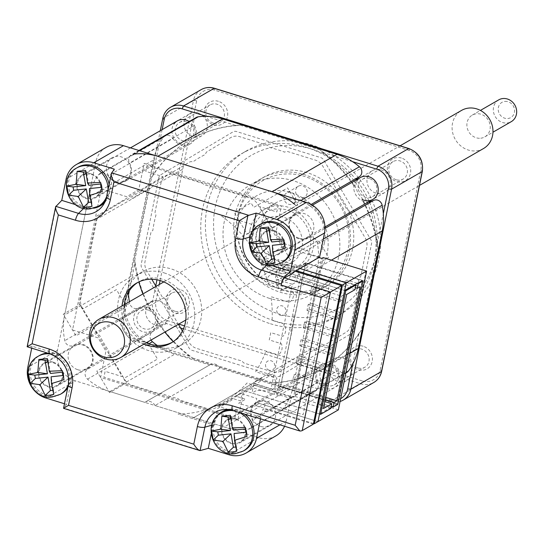 <?xml version="1.0" encoding="UTF-8"?>
<svg xmlns="http://www.w3.org/2000/svg" width="543" height="543" viewBox="0 0 543 543"><rect width="100%" height="100%" fill="white"/><g stroke="black" fill="none" stroke-linecap="round" stroke-linejoin="round"><path stroke-width="0.41" stroke-dasharray="2.71 2.04" d="M151.022 340.061A6.285 5.688 60.1 0 1 152.563 331.739A13.826 12.509 -119.9 0 0 156.038 313.589A13.826 12.509 -119.9 0 0 138.492 307.935A6.285 5.688 60.1 0 1 134.216 308.336A6.285 5.688 60.1 0 1 129.702 303.245A62.859 56.872 60.1 0 1 129.41 301.732M88.584 197.394L153.52 159.988A62.859 56.872 60.1 0 1 163.436 137.454A6.285 5.688 60.1 0 1 165.024 136.035A6.285 5.688 60.1 0 1 169.355 135.601A6.285 5.688 60.1 0 1 172.979 138.451L108.043 175.857A6.285 5.688 -119.9 0 0 104.426 173.007A6.285 5.688 -119.9 0 0 100.088 173.441A6.285 5.688 -119.9 0 0 98.5 174.86A62.859 56.872 -119.9 0 0 88.584 197.394L64.651 315.015A62.859 56.872 -119.9 0 0 64.766 340.651A6.285 5.688 -119.9 0 0 69.28 345.742A6.285 5.688 -119.9 0 0 73.563 345.341L138.492 307.935M108.043 175.857A13.826 12.509 -119.9 0 0 116.005 182.136A13.826 12.509 -119.9 0 0 125.535 181.179A13.826 12.509 -119.9 0 0 129.553 163.076L194.482 125.671A6.285 5.688 60.1 0 1 196.308 117.444M172.979 138.451A13.826 12.509 -119.9 0 0 180.934 144.73A13.826 12.509 -119.9 0 0 190.471 143.773A13.826 12.509 -119.9 0 0 194.482 125.671M311.193 204.446L294.347 214.152A13.826 12.509 -119.9 0 0 289.025 227.408A13.826 12.509 -119.9 0 0 298.996 238.845A13.826 12.509 -119.9 0 0 308.417 237.956L324.992 228.406M355.767 180.215A13.826 12.509 -119.9 0 0 363.932 201.439A13.826 12.509 -119.9 0 0 368.317 201.996M152.563 331.739L87.627 369.145A6.285 5.688 -119.9 0 0 87.498 379.129A62.859 56.872 -119.9 0 0 109.869 391.544L144.784 402.363L209.72 364.957L174.805 354.138A62.859 56.872 60.1 0 1 157.198 345.416M313.65 391.686A62.859 56.872 60.1 0 1 289.175 389.582L224.245 426.988A62.859 56.872 -119.9 0 0 248.714 429.085A6.285 5.688 -119.9 0 0 250.601 428.447A6.285 5.688 -119.9 0 0 252.427 420.214L317.356 382.808A6.285 5.688 60.1 0 1 315.537 391.041A6.285 5.688 60.1 0 1 313.65 391.686L248.714 429.085M346.821 372.45A6.285 5.688 60.1 0 1 338.866 370.034L273.93 407.44A13.826 12.509 -119.9 0 0 256.439 402.119A13.826 12.509 -119.9 0 0 252.427 420.214M338.866 370.034A13.826 12.509 -119.9 0 0 321.375 364.713A13.826 12.509 -119.9 0 0 317.356 382.808M273.93 407.44A6.285 5.688 -119.9 0 0 281.885 409.856A6.285 5.688 -119.9 0 0 283.473 408.431A62.859 56.872 -119.9 0 0 293.39 385.903L317.322 268.283A62.859 56.872 -119.9 0 0 317.207 242.64A6.285 5.688 -119.9 0 0 308.417 237.956M294.347 214.152A6.285 5.688 -119.9 0 0 294.476 204.168L300.666 200.605M139.449 150.642L133.259 154.205A6.285 5.688 -119.9 0 0 131.372 154.85A6.285 5.688 -119.9 0 0 129.553 163.076M153.52 159.988L129.587 277.609L64.651 315.015M128.392 292.304A62.859 56.872 60.1 0 1 129.587 277.609M87.627 369.145A13.826 12.509 -119.9 0 0 91.102 350.995A13.826 12.509 -119.9 0 0 73.563 345.341M209.72 364.957A7.541 6.828 -119.9 0 1 210.114 364.713A7.541 6.828 -119.9 0 1 219.949 368.127L289.175 389.582M182.414 331.087L189.1 342.402A12.57 11.376 -119.9 0 0 196.485 348.355L224.089 356.907A3.774 3.414 -119.9 0 0 227.171 356.31A111.885 101.236 -119.9 0 0 242.192 360.966A3.774 3.414 -119.9 0 0 244.676 363.287L272.281 371.846A12.57 11.376 -119.9 0 0 281.07 370.903L304.677 356.88A3.774 3.414 -119.9 0 0 306.259 354.124A111.885 101.236 -119.9 0 0 319.108 346.488A3.774 3.414 -119.9 0 0 322.277 346.42L345.884 332.397A12.57 11.376 -119.9 0 0 350.927 325.121L356.703 296.729A3.774 3.414 -119.9 0 0 355.862 293.43A111.885 101.236 -119.9 0 0 359.004 277.975A3.774 3.414 -119.9 0 0 361.007 275.559L366.783 247.167A12.57 11.376 -119.9 0 0 365.127 237.814L349.692 211.689A3.774 3.414 -119.9 0 0 346.923 209.781A111.885 101.236 -119.9 0 0 338.52 195.561A3.774 3.414 -119.9 0 0 338.18 192.208L322.746 166.083A12.57 11.376 -119.9 0 0 315.361 160.131L287.749 151.578A3.774 3.414 -119.9 0 0 284.675 152.176A111.885 101.236 -119.9 0 0 269.647 147.52A3.774 3.414 -119.9 0 0 267.163 145.198L239.558 136.639A12.57 11.376 -119.9 0 0 230.775 137.576L207.168 151.606A3.774 3.414 -119.9 0 0 205.587 154.361A111.885 101.236 -119.9 0 0 192.738 161.997A3.774 3.414 -119.9 0 0 189.568 162.065L165.961 176.088A12.57 11.376 -119.9 0 0 160.918 183.364L155.142 211.756A3.774 3.414 -119.9 0 0 155.984 215.055A111.885 101.236 -119.9 0 0 152.841 230.51A3.774 3.414 -119.9 0 0 150.839 232.927L145.062 261.319A12.57 11.376 -119.9 0 0 146.719 270.672L151.782 279.251M156.011 286.405L162.153 296.797A3.774 3.414 -119.9 0 0 164.923 298.704A111.885 101.236 -119.9 0 0 173.326 312.924A3.774 3.414 -119.9 0 0 173.665 316.277L178.396 324.286M219.949 368.127L155.02 405.533L224.245 426.988M155.02 405.533A7.541 6.828 -119.9 0 0 145.178 402.119A7.541 6.828 -119.9 0 0 144.784 402.363M255.434 381.172L309.877 349.529L255.434 381.172A111.885 101.236 60.1 0 1 253.194 383.148L274.507 389.752L276.903 377.989L266.314 374.711M338.377 409.863L294.917 396.397L323.153 257.606M313.487 423.52L255.359 405.506L256.791 398.447L241.927 393.838L240.488 400.897L233.85 398.84L217.675 408.445L214.254 425.271L178.09 414.065A111.885 101.236 60.1 0 0 247.017 383.019L271.181 390.512A9.428 8.532 -119.9 0 0 273.855 377.371L255.644 371.724A111.885 101.236 60.1 0 0 265.955 350.941A9.428 8.532 -119.9 0 0 266.477 351.762L277.473 355.17A9.428 8.532 -119.9 0 0 281.355 343.685L269.24 339.932A111.885 101.236 60.1 0 0 270.733 332.601L282.849 336.355A9.428 8.532 60.1 0 0 283.819 323.967L272.83 320.56A9.428 8.532 60.1 0 0 272.05 320.981A111.885 101.236 60.1 0 0 270.916 296.654L289.127 302.295A9.428 8.532 60.1 0 0 291.801 289.154L267.638 281.668A111.885 101.236 60.1 0 0 218.775 214.112L254.932 225.325L251.511 242.151L262.086 260.049L268.731 262.106L267.292 269.165L282.163 273.774L283.595 266.715L287.308 264.577L299.872 268.473L287.627 264.672L280.622 268.71L266.898 264.455L273.903 260.423L264.183 257.409L283.195 246.454L259.683 206.659L276.835 211.974L278.036 206.096L147.01 165.486L145.816 171.371L162.975 176.685L96.973 215.897L79.135 303.598L122.29 376.638L105.138 371.324L103.937 377.202L234.963 417.805L236.157 411.927L218.999 406.612L254.959 385.245L293.525 397.198L321.761 258.407M318.89 257.518L283.195 246.454M141.316 191.441A3.774 3.414 60.1 0 1 142.795 189.405L165.954 175.647A12.57 11.376 60.1 0 1 174.744 174.71L201.826 183.1A3.774 3.414 60.1 0 1 203.958 184.756A111.885 101.236 -119.9 0 1 220.472 189.874A3.774 3.414 60.1 0 1 222.983 189.656L250.065 198.052A12.57 11.376 60.1 0 1 257.45 204.005L272.593 229.635A3.774 3.414 60.1 0 1 273.122 232.295A111.885 101.236 -119.9 0 1 282.353 247.913A3.774 3.414 60.1 0 1 284.43 249.658L299.573 275.287A12.57 11.376 60.1 0 1 301.229 284.641L295.562 312.49A3.774 3.414 60.1 0 1 294.17 314.601A111.885 101.236 -119.9 0 1 290.715 331.576A3.774 3.414 60.1 0 1 291.136 334.25L285.469 362.1A12.57 11.376 60.1 0 1 280.426 369.383L257.267 383.141A3.774 3.414 60.1 0 1 254.776 383.467A111.885 101.236 -119.9 0 1 240.658 391.849A3.774 3.414 60.1 0 1 239.178 393.892L216.019 407.65A12.57 11.376 60.1 0 1 207.229 408.587L180.147 400.198A3.774 3.414 60.1 0 1 178.016 398.542A111.885 101.236 -119.9 0 1 161.502 393.424A3.774 3.414 60.1 0 1 158.99 393.641L131.908 385.245A12.57 11.376 60.1 0 1 124.523 379.292L109.381 353.663A3.774 3.414 60.1 0 1 108.851 351.002A111.885 101.236 -119.9 0 1 99.62 335.377A3.774 3.414 60.1 0 1 97.55 333.64L82.407 308.01A12.57 11.376 60.1 0 1 80.744 298.657L86.412 270.808A3.774 3.414 60.1 0 1 87.803 268.697A111.885 101.236 -119.9 0 1 91.258 251.714A3.774 3.414 60.1 0 1 90.837 249.047L96.505 221.191A12.57 11.376 60.1 0 1 101.548 213.915L124.707 200.157A3.774 3.414 60.1 0 1 127.198 199.831A111.885 101.236 -119.9 0 1 141.316 191.441M294.917 396.397L293.525 397.198M254.959 385.245L235.94 396.2L245.667 399.214L238.662 403.245L252.386 407.501L259.391 403.463L317.967 421.619L259.072 403.368L255.359 405.506M362.276 280.324L305.661 262.778L280.534 386.277L337.149 403.822L362.195 280.717M337.149 403.822L333.368 406.001M331.047 407.338L319.528 413.976L252 393.051L253.914 383.643L271.066 388.958L292.365 284.281L275.213 278.966L277.127 269.552L281.763 266.885L297.835 267.753L303.557 269.525L308.892 266.45L303.177 264.679L305.723 263.212L361.808 280.595M319.528 413.976L241.601 389.826L253.194 383.148M280.534 386.277L274.507 389.752M305.661 262.778L299.634 266.253L278.321 259.649L266.728 266.328L344.649 290.478L277.127 269.552M278.321 259.649A111.885 101.236 60.1 0 1 279.543 262.69L286.656 274.731L297.238 278.009L299.634 266.253M286.656 274.731L275.057 281.41L280.717 290.987L297.415 281.369L294.768 276.882L328.624 257.382L318.503 240.25L279.543 262.69M100.102 217.356L150.655 188.231L100.102 217.356M182.482 169.321L131.929 198.446L182.482 169.321M247.133 234.148L297.693 205.023L287.566 187.892L253.71 207.399L251.056 202.912L234.359 212.53L247.133 234.148M262.574 377.636L192.487 418.368L262.574 377.636M148.354 343.61L157.49 359.066L123.628 378.573L126.275 383.053L109.577 392.67L96.81 371.052L147.465 342.104M125.08 304.223L126.553 306.714L76 335.832L63.226 314.221L79.923 304.596L82.57 309.082L116.426 289.575L124.605 303.415M283.595 266.715L296.166 270.611M269.226 370.197A5.03 4.548 60.1 0 1 265.608 364.075A5.03 4.548 60.1 0 1 271.14 360.79A5.03 4.548 60.1 0 1 274.758 366.912A5.03 4.548 60.1 0 1 269.226 370.197M280.392 315.327A5.03 4.548 -119.9 0 0 285.923 312.042A5.03 4.548 -119.9 0 0 282.306 305.919A5.03 4.548 -119.9 0 0 276.774 309.205A5.03 4.548 -119.9 0 0 280.392 315.327M296.234 363.335L325.97 372.552L328.291 371.215L298.555 362.005L296.234 363.335L297.428 357.457L299.75 356.12L329.486 365.337L327.164 366.674L297.428 357.457M325.97 372.552L327.164 366.674M328.291 371.215L329.486 365.337M303.415 328.053L333.151 337.271L335.235 336.063L305.499 326.845L303.415 328.053L304.609 322.169L306.7 320.967L336.436 330.185L334.345 331.386L304.609 322.169M333.151 337.271L334.345 331.386M335.235 336.063L336.436 330.185M306.999 310.406L336.735 319.623L338.893 318.381L309.157 309.171L306.999 310.406L308.2 304.528L310.352 303.286L340.088 312.503L337.936 313.745L308.2 304.528M336.735 319.623L337.936 313.745M338.893 318.381L340.088 312.503M310.589 292.765L340.325 301.983L342.484 300.741L312.748 291.523L310.589 292.765L311.784 286.887L341.52 296.098L343.678 294.863L342.484 300.741M340.325 301.983L341.52 296.098M299.824 345.694L329.56 354.912L331.875 353.574L302.139 344.357L299.824 345.694L301.019 339.816L303.34 338.479L333.076 347.696L330.755 349.027L301.019 339.816M329.56 354.912L330.755 349.027M331.875 353.574L333.076 347.696M346.644 294.455L299.756 279.923L313.202 272.179L360.097 286.711M323.431 408.546L276.543 394.014L299.756 279.923M332.044 406.768L321.707 403.564L322.664 398.861L325.243 399.655M321.707 403.564L319.386 404.902L320.343 400.191L322.664 398.861M319.386 404.902L330.823 408.445M324.85 401.589L320.343 400.191M276.543 394.014L289.996 386.27L325.712 397.34M313.202 272.179L313.087 272.762L318.802 274.534L295.833 387.451L290.111 385.679L289.996 386.27M354.993 289.65L343.556 286.107L345.877 284.77L355.387 287.715M357.165 283.263L346.834 280.066L344.513 281.396L354.85 284.6M345.877 284.77L346.834 280.066M343.556 286.107L344.513 281.396M305.723 263.212L280.595 386.711L337.78 404.433M280.595 386.711L278.05 388.184L283.765 389.955L278.43 393.03L272.715 391.252L256.635 390.383L252 393.051M325.895 382.978L323.574 384.315L293.838 375.098L296.159 373.76L325.895 382.978L324.7 388.863L322.379 390.193L323.574 384.315M322.379 390.193L292.643 380.982L293.838 375.098M292.921 261.882A25.141 22.752 -119.9 0 0 298.406 228.827A25.141 22.752 -119.9 0 0 266.565 219.094A25.141 22.752 -119.9 0 0 265.31 219.881A25.141 22.752 -119.9 0 0 259.819 252.943A25.141 22.752 -119.9 0 0 291.666 262.669A25.141 22.752 -119.9 0 0 292.921 261.882M309.042 281.552A50.289 45.503 60.1 0 1 243.719 265.045A50.289 45.503 60.1 0 1 253.819 197.543A50.289 45.503 60.1 0 1 319.141 214.051A50.289 45.503 60.1 0 1 309.042 281.552M180.14 289.514A12.57 11.376 -119.9 0 0 166.314 297.734A12.57 11.376 -119.9 0 0 175.355 313.039A12.57 11.376 -119.9 0 0 189.188 304.82A12.57 11.376 -119.9 0 0 180.14 289.514M174.907 311.22A10.059 9.102 60.1 0 1 167.624 302.736A10.059 9.102 60.1 0 1 171.798 293.098A10.059 9.102 60.1 0 1 178.735 292.406A10.059 9.102 60.1 0 1 186.018 300.89A10.059 9.102 60.1 0 1 181.844 310.528A10.059 9.102 60.1 0 1 174.907 311.22M148.124 310.039A10.059 9.102 -119.9 0 0 141.187 310.732A10.059 9.102 -119.9 0 0 137.012 320.37A10.059 9.102 -119.9 0 0 144.295 328.854A10.059 9.102 -119.9 0 0 151.232 328.162A10.059 9.102 -119.9 0 0 155.407 318.524A10.059 9.102 -119.9 0 0 148.124 310.039M151.395 310.942A11.315 10.236 -119.9 0 1 156.133 318.958L156.968 321.225A12.57 11.376 60.1 0 1 142.89 331.746A12.57 11.376 60.1 0 1 133.843 316.44A12.57 11.376 60.1 0 1 147.676 308.22A12.57 11.376 60.1 0 1 149.807 309.11L151.395 310.942A132.003 119.44 -119.9 0 1 134.786 260.036L151.531 177.737A132.003 119.44 -119.9 0 1 185.658 142.551A11.315 10.236 -119.9 0 0 192.901 138.248L194.346 137.508A12.57 11.376 60.1 0 0 189.168 121.557M185.658 142.551L183.391 144.01A12.57 11.376 60.1 0 1 181.179 143.556A12.57 11.376 60.1 0 1 174.086 123.784M186.412 121.849A10.059 9.102 -119.9 0 0 179.475 122.542A10.059 9.102 -119.9 0 0 175.301 132.18A10.059 9.102 -119.9 0 0 182.584 140.664A10.059 9.102 -119.9 0 0 189.521 139.972A10.059 9.102 -119.9 0 0 193.695 130.334A10.059 9.102 -119.9 0 0 186.412 121.849M213.195 123.03A10.059 9.102 60.1 0 1 205.912 114.546A10.059 9.102 60.1 0 1 210.087 104.908A10.059 9.102 60.1 0 1 217.024 104.215A10.059 9.102 60.1 0 1 224.307 112.7A10.059 9.102 60.1 0 1 220.132 122.338A10.059 9.102 60.1 0 1 213.195 123.03M218.429 101.324A12.57 11.376 -119.9 0 0 204.602 109.543A12.57 11.376 -119.9 0 0 213.643 124.849A12.57 11.376 -119.9 0 0 227.476 116.636A12.57 11.376 -119.9 0 0 218.429 101.324M363.131 346.23A12.57 11.376 -119.9 0 0 349.305 354.443A12.57 11.376 -119.9 0 0 358.346 369.756A12.57 11.376 -119.9 0 0 372.179 361.536A12.57 11.376 -119.9 0 0 363.131 346.23M357.898 367.937A10.059 9.102 60.1 0 1 350.615 359.446A10.059 9.102 60.1 0 1 354.796 349.807A10.059 9.102 60.1 0 1 361.726 349.115A10.059 9.102 60.1 0 1 369.009 357.606A10.059 9.102 60.1 0 1 364.835 367.238A10.059 9.102 60.1 0 1 357.898 367.937M331.115 366.749A10.059 9.102 -119.9 0 0 324.185 367.441A10.059 9.102 -119.9 0 0 320.003 377.08A10.059 9.102 -119.9 0 0 327.286 385.571A10.059 9.102 -119.9 0 0 334.223 384.872A10.059 9.102 -119.9 0 0 338.398 375.24A10.059 9.102 -119.9 0 0 331.115 366.749M401.42 158.04A12.57 11.376 -119.9 0 0 387.593 166.253A12.57 11.376 -119.9 0 0 396.634 181.566A12.57 11.376 -119.9 0 0 410.467 173.346A12.57 11.376 -119.9 0 0 401.42 158.04M396.186 179.747A10.059 9.102 60.1 0 1 388.903 171.255A10.059 9.102 60.1 0 1 393.078 161.617A10.059 9.102 60.1 0 1 400.015 160.925A10.059 9.102 60.1 0 1 407.298 169.416A10.059 9.102 60.1 0 1 403.123 179.047A10.059 9.102 60.1 0 1 396.186 179.747M369.403 178.559A10.059 9.102 -119.9 0 0 362.466 179.251A10.059 9.102 -119.9 0 0 358.292 188.889A10.059 9.102 -119.9 0 0 365.575 197.38A10.059 9.102 -119.9 0 0 372.512 196.681A10.059 9.102 -119.9 0 0 376.686 187.05A10.059 9.102 -119.9 0 0 369.403 178.559M275.077 321.083A94.285 85.312 -119.9 0 0 340.088 314.567A94.285 85.312 -119.9 0 0 379.238 224.232A94.285 85.312 -119.9 0 0 310.976 144.655A94.285 85.312 -119.9 0 0 245.965 151.164A94.285 85.312 -119.9 0 0 206.815 241.506A94.285 85.312 -119.9 0 0 275.077 321.083M270.441 323.757A94.285 85.312 -119.9 0 0 335.452 317.241A94.285 85.312 -119.9 0 0 374.602 226.899A94.285 85.312 -119.9 0 0 306.333 147.323A94.285 85.312 -119.9 0 0 241.323 153.839A94.285 85.312 -119.9 0 0 202.172 244.18A94.285 85.312 -119.9 0 0 270.441 323.757M312.096 149.196A88 79.624 60.1 0 1 375.403 256.344A88 79.624 60.1 0 1 278.593 313.868A88 79.624 60.1 0 1 215.286 206.72A88 79.624 60.1 0 1 312.096 149.196M283.385 290.342A62.859 56.872 60.1 0 1 237.868 237.291A62.859 56.872 60.1 0 1 263.973 177.066A62.859 56.872 60.1 0 1 307.311 172.722A62.859 56.872 60.1 0 1 352.821 225.773A62.859 56.872 60.1 0 1 326.723 285.998A62.859 56.872 60.1 0 1 283.385 290.342M269.464 298.358A62.859 56.872 60.1 0 1 223.954 245.307A62.859 56.872 60.1 0 1 250.058 185.082A62.859 56.872 60.1 0 1 293.396 180.738A62.859 56.872 60.1 0 1 338.907 233.789A62.859 56.872 60.1 0 1 312.809 294.014A62.859 56.872 60.1 0 1 269.464 298.358M128.521 294.781L123.499 319.481A16.344 14.79 -119.9 0 0 135.255 339.382L189.358 356.147L192.684 358.02A132.003 119.44 -119.9 0 1 156.133 318.958M340.081 401.494A18.856 17.064 60.1 0 1 330.137 401.453L135.702 341.201A18.856 17.064 60.1 0 1 122.141 318.239L160.294 130.687M192.684 358.02L272.708 382.815L275.586 382.869L329.682 399.634A16.344 14.79 -119.9 0 0 340.651 398.677M351.912 333.212A5.03 4.548 -119.9 0 0 353.927 330.3L371.568 243.576A5.03 4.548 -119.9 0 0 370.91 239.836L323.757 160.036A5.03 4.548 -119.9 0 0 320.804 157.653L236.476 131.521A5.03 4.548 -119.9 0 0 232.961 131.901L160.857 174.737A5.03 4.548 -119.9 0 0 158.841 177.649L141.2 264.373A5.03 4.548 -119.9 0 0 141.866 268.113L189.012 347.914A5.03 4.548 -119.9 0 0 191.971 350.296L276.292 376.428A5.03 4.548 -119.9 0 0 279.808 376.055L351.912 333.212M272.708 382.815A132.003 119.44 -119.9 0 0 319.868 369.702A11.315 10.236 -119.9 0 1 327.117 365.398A132.003 119.44 -119.9 0 0 361.238 330.219L377.982 247.913A132.003 119.44 -119.9 0 0 361.373 197.014A11.315 10.236 -119.9 0 1 356.636 188.991A132.003 119.44 -119.9 0 0 320.092 149.936L240.06 125.134A132.003 119.44 -119.9 0 0 192.901 138.248M162.126 129.634L152.861 175.172L151.531 177.737M134.786 260.036L134.82 263.844L129.336 290.776M134.82 263.844A132.003 119.44 -119.9 0 0 138.811 281.926M142.89 293.96A132.003 119.44 -119.9 0 0 149.807 309.11M156.968 321.225A132.003 119.44 -119.9 0 0 164.855 332.092M173.217 341.656A132.003 119.44 -119.9 0 0 189.358 356.147M275.586 382.869A132.003 119.44 -119.9 0 0 317.499 370.978A12.57 11.376 60.1 0 0 325.155 388.204A12.57 11.376 60.1 0 0 339.843 379.482A12.57 11.376 60.1 0 0 328.447 364.475A132.003 119.44 -119.9 0 0 358.984 333.314L361.238 330.219M352.692 364.251L358.984 333.314M377.982 247.913L377.025 244.642L383.317 213.704M377.025 244.642A132.003 119.44 -119.9 0 0 362.038 199.376M352.57 161.658L322.488 152.339L320.092 149.936M357.077 180.493A12.57 11.376 60.1 0 0 354.878 187.26A132.003 119.44 -119.9 0 0 322.488 152.339M240.06 125.134L236.259 125.616L206.177 116.29M236.259 125.616A132.003 119.44 -119.9 0 0 194.346 137.508M183.391 144.01A132.003 119.44 -119.9 0 0 152.861 175.172M236.164 418.85A13.202 11.946 60.1 0 1 245.728 429.988A13.202 11.946 60.1 0 1 240.244 442.633A13.202 11.946 60.1 0 1 231.142 443.55A13.202 11.946 60.1 0 1 221.585 432.404A13.202 11.946 60.1 0 1 227.069 419.759A13.202 11.946 60.1 0 1 236.164 418.85M260.823 426.452A13.202 11.946 -119.9 0 0 269.925 425.536A13.202 11.946 -119.9 0 0 275.41 412.89A13.202 11.946 -119.9 0 0 265.853 401.752A13.202 11.946 -119.9 0 0 256.751 402.662A13.202 11.946 -119.9 0 0 251.266 415.307A13.202 11.946 -119.9 0 0 260.823 426.452M172.28 342.287A34.569 31.284 -119.9 0 0 173.455 341.642A34.569 31.284 -119.9 0 0 187.81 308.519A34.569 31.284 -119.9 0 0 162.785 279.34A34.569 31.284 -119.9 0 0 138.947 281.729A34.569 31.284 -119.9 0 0 137.8 282.428M274.453 230.66A13.202 11.946 60.1 0 1 284.009 241.798A13.202 11.946 60.1 0 1 278.532 254.45A13.202 11.946 60.1 0 1 269.43 255.359A13.202 11.946 60.1 0 1 259.873 244.221A13.202 11.946 60.1 0 1 265.351 231.569A13.202 11.946 60.1 0 1 274.453 230.66M299.112 238.262A13.202 11.946 -119.9 0 0 308.214 237.345A13.202 11.946 -119.9 0 0 313.698 224.7A13.202 11.946 -119.9 0 0 304.141 213.562A13.202 11.946 -119.9 0 0 295.039 214.471A13.202 11.946 -119.9 0 0 289.555 227.117A13.202 11.946 -119.9 0 0 299.112 238.262M91.462 173.943A13.202 11.946 60.1 0 1 101.018 185.088A13.202 11.946 60.1 0 1 95.541 197.733A13.202 11.946 60.1 0 1 86.439 198.65A13.202 11.946 60.1 0 1 76.882 187.505A13.202 11.946 60.1 0 1 82.36 174.86A13.202 11.946 60.1 0 1 91.462 173.943M116.121 181.545A13.202 11.946 -119.9 0 0 125.223 180.636A13.202 11.946 -119.9 0 0 130.707 167.991A13.202 11.946 -119.9 0 0 121.15 156.846A13.202 11.946 -119.9 0 0 112.048 157.762A13.202 11.946 -119.9 0 0 106.564 170.407A13.202 11.946 -119.9 0 0 116.121 181.545M53.173 362.133A13.202 11.946 60.1 0 1 62.73 373.279A13.202 11.946 60.1 0 1 57.253 385.924A13.202 11.946 60.1 0 1 48.151 386.833A13.202 11.946 60.1 0 1 38.594 375.695A13.202 11.946 60.1 0 1 44.071 363.05A13.202 11.946 60.1 0 1 53.173 362.133M77.832 369.735A13.202 11.946 -119.9 0 0 86.934 368.826A13.202 11.946 -119.9 0 0 92.419 356.181A13.202 11.946 -119.9 0 0 82.862 345.036A13.202 11.946 -119.9 0 0 73.76 345.952A13.202 11.946 -119.9 0 0 68.275 358.597A13.202 11.946 -119.9 0 0 77.832 369.735M295.08 271.235L292.365 270.387L291.17 276.272L328.909 287.966L303.116 414.737L265.378 403.042L264.176 408.92L262.323 409.992L265.758 411.051L255.162 417.153M313.359 424.164L264.176 408.92M265.758 411.051L265.608 411.77L291.116 397.076L286.215 421.185A25.141 22.752 60.1 0 1 284.566 426.262M275.892 435.886A25.141 22.752 60.1 0 1 258.556 437.624L75.558 380.908A25.141 22.752 60.1 0 1 57.477 350.296L95.758 162.106A25.141 22.752 60.1 0 1 106.082 147.411M64.461 403.768L66.463 404.392L71.248 380.867A22.63 20.478 -119.9 0 0 54.972 353.317L32.098 346.224L31.704 348.165M252.339 231.807L251.355 236.626A22.63 20.478 -119.9 0 0 267.638 264.183L272.145 265.581M75.552 204.65L84.64 207.467A22.63 20.478 -119.9 0 0 93.545 208.213M104.792 202.227A22.63 20.478 -119.9 0 0 106.564 199.933A22.63 20.478 -119.9 0 0 109.537 192.677L114.322 169.151M66.463 404.392L63.599 408.302L68.364 384.885A25.548 23.118 -119.9 0 0 49.983 353.778L27.211 346.719L32.098 346.224M260.491 418.802L260.837 417.119L256.377 417.526M260.837 417.119L237.963 410.026A22.63 20.478 -119.9 0 0 230.7 409.117A22.63 20.478 -119.9 0 0 227.822 409.503M217.003 416.23A22.63 20.478 -119.9 0 0 213.066 424.816L211.139 434.285M124.313 304.671A34.569 31.284 -119.9 0 0 146.271 342.796M143.956 344.133A34.569 31.284 60.1 0 1 121.992 306.001M292.365 270.387L290.505 271.459L293.939 272.525M291.116 397.076L280.826 393.885L280.344 396.241L253.119 387.797L243.169 393.709L237.834 419.949L100.591 377.412L105.926 351.178L98.066 337.868L72.552 329.968L101.269 188.821L126.784 196.729L138.804 189.582L144.139 163.348L281.383 205.878L276.048 232.119L282.55 243.128L309.781 251.565L309.3 253.92L319.596 257.111M148.259 343.576A41.485 37.535 -119.9 0 0 155.264 346.495A41.485 37.535 -119.9 0 0 183.867 343.624A41.485 37.535 -119.9 0 0 201.093 303.876A41.485 37.535 -119.9 0 0 171.052 268.866A41.485 37.535 -119.9 0 0 142.449 271.731A41.485 37.535 -119.9 0 0 124.632 302.553M164.095 272.871A41.485 37.535 60.1 0 1 194.136 307.888A41.485 37.535 60.1 0 1 176.909 347.635A41.485 37.535 60.1 0 1 148.307 350.5A41.485 37.535 60.1 0 1 118.265 315.49A41.485 37.535 60.1 0 1 135.492 275.735A41.485 37.535 60.1 0 1 164.095 272.871M124.598 304.501A41.485 37.535 -119.9 0 0 146.562 342.626M47.451 353.045A21.998 19.908 60.1 0 1 67.868 364.468A21.998 19.908 60.1 0 1 67.699 387.885M61.644 393.553A21.998 19.908 60.1 0 1 54.463 395.874A21.998 19.908 60.1 0 1 31.65 380.643A21.998 19.908 60.1 0 1 39.68 355.421M50.54 373.455L48.151 360.016L47.35 358.584M48.151 360.016L47.533 360.077M52.759 390.308L53.519 390.227L53.73 394.517M53.519 390.227L51.13 376.781M63.192 375.491L63.755 375.43L63.972 379.72M63.755 375.43L63.164 372.104L62.364 370.672M63.164 372.104L62.615 372.165M155.169 300.815A12.57 11.376 60.1 0 1 168.208 309.517A12.57 11.376 60.1 0 1 163.619 323.927A12.57 11.376 60.1 0 1 159.513 325.257A12.57 11.376 60.1 0 1 146.474 316.555A12.57 11.376 60.1 0 1 151.069 302.139A12.57 11.376 60.1 0 1 155.169 300.815M48.49 362.262A12.57 11.376 60.1 0 1 61.529 370.971A12.57 11.376 60.1 0 1 56.94 385.381A12.57 11.376 60.1 0 1 52.834 386.711A12.57 11.376 60.1 0 1 39.795 378.003A12.57 11.376 60.1 0 1 44.39 363.593A12.57 11.376 60.1 0 1 48.49 362.262M109.089 184.423A21.998 19.908 60.1 0 1 105.634 200.191M99.932 205.363A21.998 19.908 60.1 0 1 92.751 207.684A21.998 19.908 60.1 0 1 69.938 192.453A21.998 19.908 60.1 0 1 77.968 167.23M88.828 185.265L86.439 171.826L85.638 170.393M86.439 171.826L85.821 171.887M91.048 202.118L91.801 202.037L92.018 206.326M91.801 202.037L89.419 188.591M101.473 187.301L102.043 187.24L102.26 191.53M102.043 187.24L101.453 183.914L100.652 182.482M101.453 183.914L100.896 183.975M193.457 112.625A12.57 11.376 60.1 0 1 206.496 121.327A12.57 11.376 60.1 0 1 201.901 135.736A12.57 11.376 60.1 0 1 197.801 137.067A12.57 11.376 60.1 0 1 184.763 128.365A12.57 11.376 60.1 0 1 189.351 113.949A12.57 11.376 60.1 0 1 193.457 112.625M86.778 174.072A12.57 11.376 60.1 0 1 99.817 182.781A12.57 11.376 60.1 0 1 95.229 197.19A12.57 11.376 60.1 0 1 91.122 198.521A12.57 11.376 60.1 0 1 78.083 189.812A12.57 11.376 60.1 0 1 82.679 175.403A12.57 11.376 60.1 0 1 86.778 174.072M282.923 262.072A21.998 19.908 60.1 0 1 275.742 264.4A21.998 19.908 60.1 0 1 252.929 249.162A21.998 19.908 60.1 0 1 260.959 223.947M274.039 258.835L274.799 258.753L275.009 263.043M274.799 258.753L272.41 245.307M284.471 244.011L285.034 243.95L284.444 240.624L283.894 240.685M271.819 241.981L269.43 228.535L268.812 228.603M285.034 243.95L285.251 248.239M284.444 240.624L283.643 239.198M269.43 228.535L268.629 227.103M376.448 169.335A12.57 11.376 60.1 0 1 389.487 178.036A12.57 11.376 60.1 0 1 384.899 192.453A12.57 11.376 60.1 0 1 380.792 193.776A12.57 11.376 60.1 0 1 367.754 185.075A12.57 11.376 60.1 0 1 372.349 170.665A12.57 11.376 60.1 0 1 376.448 169.335M269.769 230.789A12.57 11.376 60.1 0 1 282.808 239.49A12.57 11.376 60.1 0 1 278.22 253.9A12.57 11.376 60.1 0 1 274.113 255.23A12.57 11.376 60.1 0 1 261.081 246.529A12.57 11.376 60.1 0 1 265.67 232.112A12.57 11.376 60.1 0 1 269.769 230.789M230.001 409.795A21.998 19.908 60.1 0 1 244.696 414.173M244.635 450.262A21.998 19.908 60.1 0 1 237.454 452.59A21.998 19.908 60.1 0 1 214.641 437.353A21.998 19.908 60.1 0 1 222.671 412.137M233.531 430.171L231.142 416.725L230.341 415.293M231.142 416.725L230.524 416.793M246.183 432.201L246.753 432.14L246.162 428.814L245.606 428.875M235.75 447.018L236.51 446.937L234.121 433.497M236.51 446.937L236.721 451.233M246.753 432.14L246.963 436.429M246.162 428.814L245.355 427.382M338.16 357.525A12.57 11.376 60.1 0 1 351.199 366.226A12.57 11.376 60.1 0 1 346.61 380.643A12.57 11.376 60.1 0 1 342.504 381.967A12.57 11.376 60.1 0 1 329.465 373.265A12.57 11.376 60.1 0 1 334.06 358.855A12.57 11.376 60.1 0 1 338.16 357.525M231.481 418.979A12.57 11.376 60.1 0 1 244.52 427.68A12.57 11.376 60.1 0 1 239.931 442.09A12.57 11.376 60.1 0 1 235.825 443.421A12.57 11.376 60.1 0 1 222.793 434.719A12.57 11.376 60.1 0 1 227.381 420.302A12.57 11.376 60.1 0 1 231.481 418.979M267.339 278.939A6.285 5.688 -119.9 0 0 269.735 285.448A6.285 5.688 -119.9 0 0 276.197 286.161A6.285 5.688 -119.9 0 0 278.776 282.489A6.285 5.688 -119.9 0 0 276.38 275.98A6.285 5.688 -119.9 0 0 269.919 275.267A6.285 5.688 -119.9 0 0 267.339 278.939M290.369 275.803A6.285 5.688 60.1 0 1 287.79 279.482A6.285 5.688 60.1 0 1 281.328 278.763A6.285 5.688 60.1 0 1 278.932 272.26A6.285 5.688 60.1 0 1 281.512 268.588A6.285 5.688 60.1 0 1 287.973 269.301A6.285 5.688 60.1 0 1 290.369 275.803M284.091 196.607A6.285 5.688 -119.9 0 0 286.487 203.109A6.285 5.688 -119.9 0 0 292.942 203.829A6.285 5.688 -119.9 0 0 295.528 200.15A6.285 5.688 -119.9 0 0 293.132 193.647A6.285 5.688 -119.9 0 0 286.67 192.935A6.285 5.688 -119.9 0 0 284.091 196.607M307.121 193.471A6.285 5.688 60.1 0 1 304.542 197.15A6.285 5.688 60.1 0 1 298.08 196.43A6.285 5.688 60.1 0 1 295.684 189.928A6.285 5.688 60.1 0 1 298.263 186.256A6.285 5.688 60.1 0 1 304.725 186.968A6.285 5.688 60.1 0 1 307.121 193.471M249.977 229.798A34.569 31.284 -119.9 0 0 263.151 265.568A34.569 31.284 -119.9 0 0 298.691 269.504A34.569 31.284 -119.9 0 0 312.883 249.298A34.569 31.284 -119.9 0 0 299.709 213.528A34.569 31.284 -119.9 0 0 264.176 209.591A34.569 31.284 -119.9 0 0 249.977 229.798M324.476 242.612A34.569 31.284 60.1 0 1 310.284 262.826A34.569 31.284 60.1 0 1 274.751 258.889A34.569 31.284 60.1 0 1 261.577 223.119A34.569 31.284 60.1 0 1 275.769 202.912A34.569 31.284 60.1 0 1 311.302 206.849A34.569 31.284 60.1 0 1 324.476 242.612M238.133 215.856A60.341 54.599 60.1 0 1 304.514 176.414A60.341 54.599 60.1 0 1 347.927 249.882A60.341 54.599 60.1 0 1 281.539 289.324A60.341 54.599 60.1 0 1 238.133 215.856M349.285 251.124A62.859 56.872 -119.9 0 0 304.066 174.595A62.859 56.872 -119.9 0 0 234.915 215.68A62.859 56.872 -119.9 0 0 280.134 292.209A62.859 56.872 -119.9 0 0 349.285 251.124M483.514 148.531A21.998 19.908 60.1 0 1 476.394 150.845A21.998 19.908 60.1 0 1 453.527 135.655A21.998 19.908 60.1 0 1 461.55 110.405M480.765 138.214A12.57 11.376 -119.9 0 0 484.831 136.89A12.57 11.376 -119.9 0 0 489.413 122.46A12.57 11.376 -119.9 0 0 476.347 113.779A12.57 11.376 -119.9 0 0 472.281 115.102A12.57 11.376 -119.9 0 0 467.699 129.533A12.57 11.376 -119.9 0 0 480.765 138.214M504.841 101.412A8.803 7.962 60.1 0 1 514.418 109.075A8.803 7.962 60.1 0 1 507.929 118.517A8.803 7.962 60.1 0 1 498.352 110.853A8.803 7.962 60.1 0 1 504.841 101.412M498.718 99.871A12.57 11.376 -119.9 0 0 494.137 114.302A12.57 11.376 -119.9 0 0 507.203 122.983A12.57 11.376 -119.9 0 0 511.268 121.659M129.702 303.245L64.766 340.651M98.5 174.86L163.436 137.454M109.869 391.544L174.805 354.138M283.473 408.431L345.993 372.417M293.39 385.903L349.875 353.364M331.413 260.165L317.322 268.283M323.248 239.164L317.207 242.64M87.498 379.129L148.857 343.787M298.691 265.798A31.426 28.44 -119.9 0 0 305.003 223.614A31.426 28.44 -119.9 0 0 264.176 213.297A31.426 28.44 -119.9 0 0 257.864 255.481A31.426 28.44 -119.9 0 0 298.691 265.798M178.742 324.09L167.726 320.675A2.511 0.767 -72.8 0 1 166.314 323.567L135.702 341.201L135.255 339.382M167.726 320.675A16.344 14.79 60.1 0 1 155.963 300.781A2.511 0.747 11.5 0 0 152.753 300.605L122.141 318.239L123.499 319.481M160.083 280.561L196.647 100.828A16.344 14.79 60.1 0 1 214.628 90.145L409.055 150.404A16.344 14.79 60.1 0 1 420.811 170.298L380.134 370.251A16.344 14.79 60.1 0 1 362.154 380.935A2.511 0.767 -72.8 0 1 360.749 383.82L330.137 401.453L329.682 399.634M155.963 300.781L159.275 284.525M362.154 380.935L184.539 325.888M196.647 100.828A2.511 0.747 11.5 0 0 193.43 100.652L156.981 279.808M201.175 89.629A18.856 17.064 -119.9 0 0 193.43 100.652L162.819 118.286M214.634 88.468A2.511 0.767 -72.8 0 1 214.628 90.145M155.739 285.937L152.753 300.605A18.856 17.064 -119.9 0 0 166.314 323.567L180.581 327.986M183.453 328.875L360.749 383.82A18.856 17.064 -119.9 0 0 373.747 382.516M381.586 371.025A2.511 0.747 11.5 0 0 380.134 370.251M422.345 171.337A2.511 0.747 11.5 0 0 420.811 170.298M409.069 148.734A2.511 0.767 -72.8 0 1 409.055 150.404M106.55 197.17A25.548 23.118 -119.9 0 0 106.652 196.695L109.537 192.677M279.903 424.823L286.215 421.185M258.556 437.624L228.868 454.722M45.877 398.012L75.558 380.908M57.477 350.296L27.788 367.401M66.076 179.21L95.758 162.106M27.503 346.651L56.153 205.831M49.983 353.778L54.972 353.317M68.364 384.885L71.248 380.867M200.734 450.52L63.809 408.085M255.848 417.574L232.974 410.488A25.548 23.118 -119.9 0 0 232.526 410.352M232.974 410.488L237.963 410.026M211.77 425.196L213.066 424.816M83.71 208.369L84.64 207.467M106.652 196.695L111.417 173.278M250.058 237.006L251.355 236.626M266.701 265.086L267.638 264.183M50.594 354.036A21.998 19.908 60.1 0 1 68.323 384.804M60.253 394.354A21.998 19.908 60.1 0 1 53.071 396.675A21.998 19.908 60.1 0 1 30.259 381.444A21.998 19.908 60.1 0 1 38.288 356.222M107.989 189.833A21.998 19.908 60.1 0 1 106.611 196.6M98.541 206.164A21.998 19.908 60.1 0 1 91.36 208.485A21.998 19.908 60.1 0 1 68.547 193.254A21.998 19.908 60.1 0 1 76.577 168.031M281.532 262.873A21.998 19.908 60.1 0 1 274.351 265.201A21.998 19.908 60.1 0 1 251.538 249.963A21.998 19.908 60.1 0 1 259.568 224.748M233.707 410.766A21.998 19.908 60.1 0 1 239.117 412.442M243.244 451.063A21.998 19.908 60.1 0 1 236.062 453.391A21.998 19.908 60.1 0 1 213.25 438.153A21.998 19.908 60.1 0 1 221.279 412.938M100.088 173.441L165.024 136.035M190.471 143.773L125.535 181.179M315.537 391.041L250.601 428.447M321.375 364.713L256.439 402.119M281.885 409.856L345.877 372.993M138.954 150.486L131.372 154.85M210.114 364.713L145.178 402.119M266.565 219.094L265.378 219.84C243.515 235.777 263.973 275.342 291.666 262.669M141.187 310.732L171.798 293.098M179.475 122.542L210.087 104.908M324.185 367.441L354.796 349.807M362.466 179.251L393.078 161.617M340.088 314.567L335.452 317.241M250.058 185.082L263.973 177.066M312.809 294.014L326.723 285.998M245.965 151.164L241.323 153.839M372.512 196.681L403.123 179.047M334.223 384.872L364.835 367.238M189.521 139.972L220.132 122.338M151.232 328.162L181.844 310.528M269.925 425.536L240.244 442.633M171.14 342.979L173.455 341.642M308.214 237.345L278.532 254.45M125.223 180.636L95.541 197.733M86.934 368.826L57.253 385.924M73.76 345.952L44.071 363.05M112.048 157.762L82.36 174.86M295.039 214.471L265.351 231.569M230.7 409.117L224.768 409.463M106.564 199.933L103.292 204.887M136.626 283.066L138.947 281.729M256.751 402.662L227.069 419.759M176.909 347.635L183.867 343.624M135.492 275.735L142.449 271.731M163.619 323.927L56.94 385.381M151.069 302.139L44.39 363.593M201.901 135.736L95.229 197.19M189.351 113.949L177.296 120.899M130.483 147.866L82.679 175.403M384.899 192.453L372.837 199.396M324.972 226.967L278.22 253.9M372.349 170.665L360.287 177.609M312.422 205.179L265.67 232.112M346.61 380.643L239.931 442.09M334.06 358.855L227.381 420.302M287.79 279.482L276.197 286.161M304.542 197.15L292.942 203.829M310.284 262.826L298.691 269.504M275.769 202.912L264.176 209.591M298.263 186.256L286.67 192.935M281.512 268.588L269.919 275.267M185.774 320.044L419.481 185.414M484.831 136.89L492.963 132.207M472.281 115.102L480.412 110.419M163.81 281.912L400.082 145.809"/><path stroke-width="0.81" d="M368.317 201.996A13.826 12.509 -119.9 0 0 373.346 200.55A6.285 5.688 60.1 0 1 382.143 205.234A62.859 56.872 60.1 0 1 382.258 230.877L331.413 260.165M349.875 353.364L358.326 348.497A62.859 56.872 60.1 0 1 348.409 371.032A6.285 5.688 60.1 0 1 346.821 372.45L345.877 372.993M358.326 348.497L382.258 230.877M294.476 204.168A62.859 56.872 -119.9 0 0 272.104 191.754L337.033 154.348A62.859 56.872 60.1 0 1 359.412 166.762A6.285 5.688 60.1 0 1 359.283 176.746A13.826 12.509 -119.9 0 0 355.767 180.215M272.104 191.754L157.735 156.309A62.859 56.872 -119.9 0 0 133.259 154.205M337.033 154.348L222.664 118.903L157.735 156.309M138.954 150.486L196.308 117.444A6.285 5.688 60.1 0 1 198.195 116.799A62.859 56.872 60.1 0 1 222.664 118.903M129.41 301.732A62.859 56.872 60.1 0 1 128.392 292.304M157.198 345.416A62.859 56.872 60.1 0 1 152.434 341.723A6.285 5.688 60.1 0 1 151.022 340.061M151.782 279.251L156.011 286.405M178.396 324.286L182.414 331.087M318.89 257.518L321.761 258.407L323.153 257.606L366.613 271.072L338.377 409.863L317.967 421.619L319.528 413.976L320.621 414.323L345.748 290.824L344.649 290.478L346.21 282.828L299.872 268.473L346.21 282.828L342.497 284.966L314.261 423.757L317.967 421.619L346.21 282.828L366.613 271.072M362.195 280.717L344.649 290.478M333.368 406.001L331.047 407.338M147.465 342.104L148.354 343.61M124.605 303.415L125.08 304.223M296.166 270.611L342.497 284.966M313.487 423.52L314.261 423.757M320.621 414.323L330.823 408.445L331.78 403.741L323.431 408.546L346.644 294.455L354.993 289.65L355.95 284.946L345.748 290.824M361.808 280.595L362.907 280.935L337.78 404.433L333.144 407.107L332.044 406.768M333.144 407.107L334.101 402.404L325.243 399.655M331.78 403.741L324.85 401.589M325.712 397.34L336.884 400.802L334.101 402.404M336.884 400.802L360.097 286.711L357.314 288.313L358.271 283.609L357.165 283.263M362.907 280.935L358.271 283.609M355.387 287.715L357.314 288.313M354.85 284.6L355.95 284.946M174.086 123.784A12.57 11.376 60.1 0 1 185.964 120.03A12.57 11.376 60.1 0 1 189.168 121.557M340.651 398.677A16.344 14.79 -119.9 0 0 347.663 388.958L352.692 364.251M160.294 130.687L162.819 118.286A18.856 17.064 60.1 0 1 170.563 107.263A18.856 17.064 60.1 0 1 183.568 105.96L377.996 166.219A18.856 17.064 60.1 0 1 391.557 189.174L350.88 389.127A18.856 17.064 60.1 0 1 343.135 400.15A18.856 17.064 60.1 0 1 340.081 401.494M383.317 213.704L388.347 189.005A16.344 14.79 -119.9 0 0 376.584 169.104L352.57 161.658M206.177 116.29L182.156 108.851A16.344 14.79 -119.9 0 0 164.183 119.528L162.126 129.634M129.336 290.776L128.521 294.781M138.811 281.926A132.003 119.44 -119.9 0 0 142.89 293.96M164.855 332.092A132.003 119.44 -119.9 0 0 173.217 341.656M357.077 180.493A12.57 11.376 60.1 0 1 372.654 178.613A12.57 11.376 60.1 0 1 376.964 195.025A12.57 11.376 60.1 0 1 362.038 199.376M146.271 342.796A34.569 31.284 -119.9 0 0 149.617 344.031A34.569 31.284 -119.9 0 0 172.28 342.287M121.992 306.001A34.569 31.284 60.1 0 1 136.626 283.066A34.569 31.284 60.1 0 1 160.463 280.677A34.569 31.284 60.1 0 1 185.496 309.856A34.569 31.284 60.1 0 1 171.14 342.979A34.569 31.284 60.1 0 1 147.302 345.368A34.569 31.284 60.1 0 1 143.956 344.133M295.08 271.235L341.54 285.632L313.359 424.164L302.227 430.572A6.285 1.867 -168.5 0 1 299.906 431.02L255.162 417.153A6.285 1.914 107.2 0 0 255.604 417.553A6.285 1.914 107.2 0 0 255.848 417.574L256.377 417.526M341.54 285.632L321.178 297.489L281.145 285.082A6.285 1.914 -72.8 0 1 284.661 277.867L330.409 292.046L302.227 430.572M239.253 220.696L247.92 215.585L243.155 239.001A6.285 1.867 -168.5 0 1 235.662 238.343L239.253 220.696L113.976 181.871C111.729 177.86 110.874 174.995 111.417 173.278L114.322 169.151L93.735 162.771A25.141 22.752 -119.9 0 0 76.4 164.509A25.141 22.752 -119.9 0 0 66.076 179.21L61.766 200.381L55.63 206.768L27.15 346.753L32.125 343.767L49.277 349.081A31.718 28.704 60.1 0 1 72.097 387.702L68.513 405.35L193.79 444.174L197.374 426.533A6.285 1.867 11.5 0 0 204.867 427.192L200.102 450.602L199.675 450.527L63.538 408.329L68.262 385.116A6.285 1.867 11.5 0 0 72.097 387.702M106.652 196.695A6.285 1.867 11.5 0 0 106.543 196.926A6.285 1.867 11.5 0 0 110.385 199.512A31.718 28.704 60.1 0 1 75.491 220.248A6.285 1.914 107.2 0 1 78.545 213.392L55.773 206.34C55.23 208.057 56.085 210.922 58.339 214.933L32.125 343.767M193.79 444.174C196.22 448.084 198.324 450.222 200.102 450.602L208.281 448.342L228.868 454.722A25.141 22.752 -119.9 0 0 246.203 452.984A25.141 22.752 -119.9 0 0 256.527 438.289L260.491 418.802M284.566 426.262A25.141 22.752 60.1 0 1 275.892 435.886L246.203 452.984M31.704 348.165L27.788 367.401A25.141 22.752 -119.9 0 0 45.877 398.012L64.461 403.768M76.4 164.509L106.082 147.411A25.141 22.752 60.1 0 1 123.424 145.673L306.415 202.383A25.141 22.752 60.1 0 1 324.504 232.995L319.596 257.111L294.082 271.805L293.939 272.525L284.661 277.867M272.145 265.581L290.512 271.269L294.815 250.099A25.141 22.752 -119.9 0 0 276.726 219.487L256.14 213.107L252.339 231.807M256.14 213.107L247.92 215.585M61.766 200.381L75.552 204.65M93.545 208.213A22.63 20.478 -119.9 0 0 104.792 202.227M197.374 426.533A31.718 28.704 60.1 0 1 232.268 405.797L295.175 425.291L299.906 431.02M227.822 409.503A22.63 20.478 -119.9 0 0 217.003 416.23M211.139 434.285L208.281 448.342M68.513 405.35L63.538 408.329M83.71 208.369L78.545 213.392A25.548 23.118 -119.9 0 0 103.292 204.887L106.543 196.926L111.417 173.278M258.482 276.964A6.285 1.914 -72.8 0 1 261.536 270.109L284.41 277.195A6.285 1.914 107.2 0 0 281.355 284.05L258.482 276.964A31.718 28.704 60.1 0 1 235.662 238.343M137.8 282.428A34.569 31.284 -119.9 0 0 124.313 304.671M281.145 285.082L281.355 284.05M284.41 277.195L290.512 271.269M124.632 302.553A41.485 37.535 -119.9 0 0 124.598 304.501M146.562 342.626A41.485 37.535 -119.9 0 0 148.259 343.576M49.338 395.236L53.73 394.517L51.585 384.179A9.428 8.532 -119.9 0 0 52.135 383.385L63.972 379.72L62.364 370.672L49.291 371.236L47.35 358.584L38.852 359.493L37.806 372.464L28.609 374.29L30.218 383.338L39.978 384.688L45.232 395.426L49.338 395.236M68.323 384.804A21.998 19.908 60.1 0 1 60.253 394.354L52.237 396.953C30.245 400.503 18.34 366.491 38.288 356.222L39.68 355.421A21.998 19.908 60.1 0 1 46.868 353.099A21.998 19.908 60.1 0 1 47.451 353.045M67.699 387.885A21.998 19.908 60.1 0 1 61.644 393.553L60.253 394.354M47.533 360.077L45.028 360.348L38.852 359.493M45.028 360.348L47.417 373.794L37.806 372.464M62.615 372.165L50.54 373.455L49.291 371.236M47.417 373.794L34.786 375.145L35.376 378.471L48.008 377.12L50.39 390.56L45.232 395.426M50.39 390.56L52.759 390.308M51.585 384.179L51.456 383.453L52.135 383.385M63.192 375.491L51.13 376.781L51.456 383.453M34.786 375.145L28.609 374.29M35.376 378.471L30.218 383.338M48.008 377.12L39.978 384.688M39.3 384.756A9.428 8.532 -119.9 0 0 40.107 385.408M37.677 371.745A9.428 8.532 -119.9 0 0 37.128 372.539M87.627 207.046L92.018 206.326L89.873 195.989A9.428 8.532 -119.9 0 0 90.423 195.195L102.26 191.53L100.652 182.482L87.579 183.045L85.638 170.393L77.14 171.303L76.095 184.274L66.898 186.1L68.499 195.147L78.267 196.498L83.52 207.236L87.627 207.046M106.611 196.6A21.998 19.908 60.1 0 1 98.541 206.164L90.525 208.763C68.533 212.313 56.628 178.301 76.577 168.031L77.968 167.23A21.998 19.908 60.1 0 1 85.149 164.909A21.998 19.908 60.1 0 1 109.089 184.423M105.634 200.191A21.998 19.908 60.1 0 1 99.932 205.363L98.541 206.164M85.821 171.887L83.317 172.158L77.14 171.303M83.317 172.158L85.699 185.604L76.095 184.274M100.896 183.975L88.828 185.265L87.579 183.045M85.699 185.604L73.074 186.955L73.665 190.281L86.289 188.93L88.679 202.376L83.52 207.236M88.679 202.376L91.048 202.118M89.873 195.989L89.744 195.263L90.423 195.195M101.473 187.301L89.419 188.591L89.744 195.263M73.074 186.955L66.898 186.1M73.665 190.281L68.499 195.147M86.289 188.93L78.267 196.498M77.588 196.573A9.428 8.532 -119.9 0 0 78.396 197.218M75.966 183.554A9.428 8.532 -119.9 0 0 75.416 184.349M270.618 263.755L275.009 263.043L272.864 252.699A9.428 8.532 -119.9 0 0 273.414 251.904L285.251 248.239L283.643 239.198L270.57 239.755L268.629 227.103L260.131 228.012L259.086 240.983L249.889 242.816L251.497 251.864L261.258 253.208L266.511 263.952L270.618 263.755M268.147 221.619A21.998 19.908 60.1 0 1 290.953 236.85A21.998 19.908 60.1 0 1 282.923 262.072L281.532 262.873A21.998 19.908 60.1 0 0 289.562 237.651A21.998 19.908 60.1 0 0 266.756 222.42A21.998 19.908 60.1 0 0 259.568 224.748L260.959 223.947A21.998 19.908 60.1 0 1 268.147 221.619M272.864 252.699L272.735 251.979L273.414 251.904M284.471 244.011L272.41 245.307L272.735 251.979M268.812 228.603L266.308 228.868L268.697 242.314L256.065 243.671L256.656 246.997L269.287 245.64L271.67 259.086L266.511 263.952M271.67 259.086L274.039 258.835M283.894 240.685L271.819 241.981L270.57 239.755M266.308 228.868L260.131 228.012M268.697 242.314L259.086 240.983M258.957 240.264A9.428 8.532 -119.9 0 0 258.407 241.058M256.065 243.671L249.889 242.816M256.656 246.997L251.497 251.864M269.287 245.64L261.258 253.208M232.329 451.946L236.721 451.233L234.576 440.889A9.428 8.532 -119.9 0 0 235.126 440.095L246.963 436.429L245.355 427.382L232.282 427.945L230.341 415.293L221.843 416.203L220.797 429.174L211.6 431.006L213.209 440.054L222.969 441.398L228.223 452.143L232.329 451.946M239.117 412.442A21.998 19.908 60.1 0 1 252.583 431.441A21.998 19.908 60.1 0 1 243.244 451.063L235.234 453.67C213.236 457.22 201.331 423.207 221.279 412.938L222.671 412.137A21.998 19.908 60.1 0 1 229.859 409.809A21.998 19.908 60.1 0 1 230.001 409.795M244.696 414.173A21.998 19.908 60.1 0 1 244.635 450.262L243.244 451.063M230.524 416.793L228.019 417.058L230.408 430.504L217.777 431.861L218.367 435.187L213.209 440.054M218.367 435.187L230.999 433.83L222.969 441.398M217.777 431.861L211.6 431.006M230.408 430.504L220.797 429.174M228.019 417.058L221.843 416.203M245.606 428.875L233.531 430.171L232.282 427.945M230.999 433.83L233.381 447.276L235.75 447.018M234.576 440.889L234.121 433.497L246.183 432.201M233.381 447.276L228.223 452.143M222.291 441.473A9.428 8.532 -119.9 0 0 223.098 442.117M220.668 428.454A9.428 8.532 -119.9 0 0 220.119 429.248M234.454 440.169L235.126 440.095M110.724 357.593A18.374 16.623 -119.9 0 0 124.266 337.882A18.374 16.623 -119.9 0 0 104.27 321.884A18.374 16.623 -119.9 0 0 90.735 341.601A18.374 16.623 -119.9 0 0 110.724 357.593M105.953 317.024A21.998 19.908 60.1 0 1 128.82 332.214A21.998 19.908 60.1 0 1 120.797 357.47A21.998 19.908 60.1 0 1 113.684 359.785A21.998 19.908 60.1 0 1 90.817 344.595A21.998 19.908 60.1 0 1 98.84 319.338A21.998 19.908 60.1 0 1 105.953 317.024M400.082 145.809L461.55 110.405A21.998 19.908 60.1 0 1 468.663 108.084A21.998 19.908 60.1 0 1 491.53 123.275A21.998 19.908 60.1 0 1 483.514 148.531L419.481 185.414M492.963 132.207L511.268 121.659A12.57 11.376 -119.9 0 0 515.85 107.229A12.57 11.376 -119.9 0 0 502.784 98.548A12.57 11.376 -119.9 0 0 498.718 99.871L480.412 110.419M324.992 228.406L373.346 200.55M345.993 372.417L348.409 371.032M382.143 205.234L323.248 239.164M359.283 176.746L311.193 204.446M300.666 200.605L359.412 166.762M198.195 116.799L139.449 150.642M148.857 343.787L152.434 341.723M381.586 371.025A2.511 0.747 11.5 0 1 381.668 371.29L422.345 171.337A2.511 0.747 11.5 0 1 422.169 171.54L381.491 371.493A2.511 0.747 11.5 0 0 381.668 371.29C380.562 376.285 377.921 380.032 373.747 382.516A18.856 17.064 -119.9 0 0 381.491 371.493L350.88 389.127L347.663 388.958M388.347 189.005L391.557 189.174L422.169 171.54A18.856 17.064 -119.9 0 0 408.607 148.585A2.511 0.767 -72.8 0 1 408.872 148.538A2.511 0.767 -72.8 0 1 409.069 148.734M376.584 169.104L377.996 166.219L408.607 148.585L214.18 88.326A18.856 17.064 -119.9 0 0 201.175 89.629C205.274 87.342 209.7 86.894 214.444 88.278A2.511 0.767 -72.8 0 1 214.634 88.468M159.275 284.525L160.083 280.561M184.539 325.888L178.742 324.09M182.156 108.851L183.568 105.96L214.18 88.326A2.511 0.767 -72.8 0 1 214.444 88.278L408.872 148.538C419.026 152.766 423.52 160.368 422.345 171.337M156.981 279.808L155.739 285.937M180.581 327.986L183.453 328.875M164.183 119.528L162.819 118.286M103.292 204.887A25.548 23.118 -119.9 0 0 106.55 197.17M75.491 220.248L58.339 214.933M256.527 438.289L279.903 424.823M123.424 145.673L93.735 162.771M276.726 219.487L306.415 202.383M324.504 232.995L294.815 250.099M111.668 172.85L248.592 215.286M232.526 410.352A25.548 23.118 -119.9 0 0 224.768 409.463A25.548 23.118 -119.9 0 0 204.867 427.192L211.77 425.196M232.268 405.797A6.285 1.914 107.2 0 0 232.73 410.467A6.285 1.914 107.2 0 0 232.974 410.488M68.364 384.885A6.285 1.867 11.5 0 0 68.262 385.116C69.775 370.082 63.599 359.622 49.739 353.751A6.285 1.914 -72.8 0 1 49.277 349.081M49.983 353.778A6.285 1.914 -72.8 0 1 49.739 353.751L27.15 346.753M113.976 181.871L110.385 199.512M250.058 237.006L243.155 239.001A25.548 23.118 -119.9 0 0 261.536 270.109L266.701 265.086M295.175 425.291L321.178 297.489M38.288 356.222A21.998 19.908 60.1 0 1 45.476 353.9A21.998 19.908 60.1 0 1 50.594 354.036M49.97 371.161A9.428 8.532 -119.9 0 0 49.162 370.509M76.577 168.031A21.998 19.908 60.1 0 1 83.758 165.71A21.998 19.908 60.1 0 1 107.989 189.833M88.251 182.971A9.428 8.532 -119.9 0 0 87.45 182.319M271.249 239.68A9.428 8.532 -119.9 0 0 270.441 239.035M260.579 253.282A9.428 8.532 -119.9 0 0 261.387 253.927M221.279 412.938A21.998 19.908 60.1 0 1 228.467 410.61A21.998 19.908 60.1 0 1 233.707 410.766M232.961 427.87A9.428 8.532 -119.9 0 0 232.153 427.226M373.747 382.516L343.135 400.15M201.175 89.629L170.563 107.263M224.768 409.463L232.73 410.467L255.604 417.553M177.296 120.899L130.483 147.866M259.568 224.748C239.619 235.017 251.524 269.029 273.516 265.479L281.532 262.873M372.837 199.396L324.972 226.967M360.287 177.609L312.422 205.179M120.797 357.47L185.774 320.044M98.84 319.338L163.81 281.912"/></g></svg>
